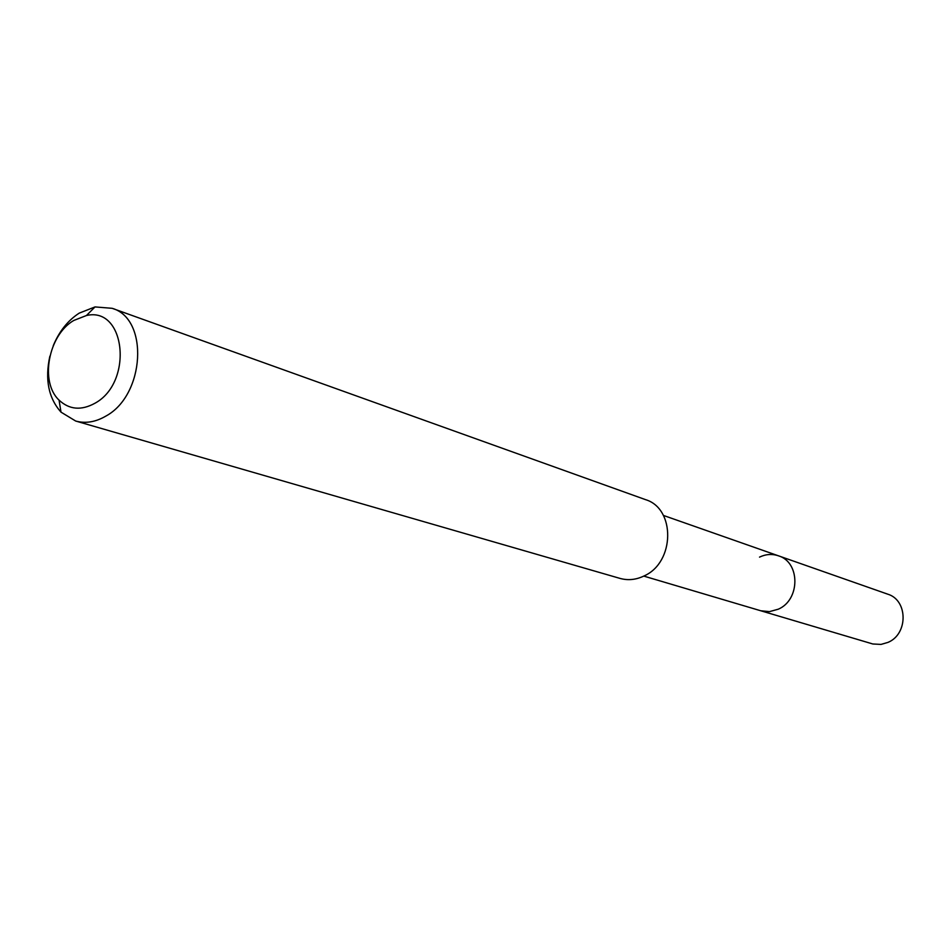 <?xml version="1.0" encoding="UTF-8"?>
<svg xmlns="http://www.w3.org/2000/svg" width="951" height="951" viewBox="0 0 951 951"><rect width="100%" height="100%" fill="white"/><g stroke="black" fill="none" stroke-linecap="round" stroke-linejoin="round"><path stroke-width="1.43" d="M643.779 576.092L872.816 643.982L881.03 644.409L887.937 642.4C908.3 634.186 908.05 600.117 887.711 594.161L778.441 555.812C800.397 562.184 800.362 599.926 778.251 609.211L769.478 611.624L760.657 610.756L769.478 611.624L778.251 609.211C800.362 599.926 800.397 562.184 778.441 555.812C772.117 553.696 765.805 554.136 759.516 557.12M75.676 421.031L619.993 578.398C628.04 580.633 636.1 579.801 644.148 575.914C674.948 562.41 675.685 508.512 645.479 499.62L112.147 308.314C149.141 318.692 144.98 395.236 105.787 416.134C95.528 422.101 85.495 423.73 75.676 421.031L60.995 412.14C48.489 398.029 44.78 379.378 49.868 356.185M53.244 345.748C59.176 331.376 67.842 320.499 79.23 313.129L95.029 306.923L112.147 308.314M94.981 403.224C81.311 410.737 69.34 409.703 59.069 400.145C39.585 382.04 48.323 335.109 73.75 320.475L86.446 315.518C125.603 306.246 133.544 382.433 94.981 403.224M663.406 515.43L778.441 555.812M59.069 400.145L60.995 412.14M86.446 315.518L95.029 306.923"/></g></svg>

